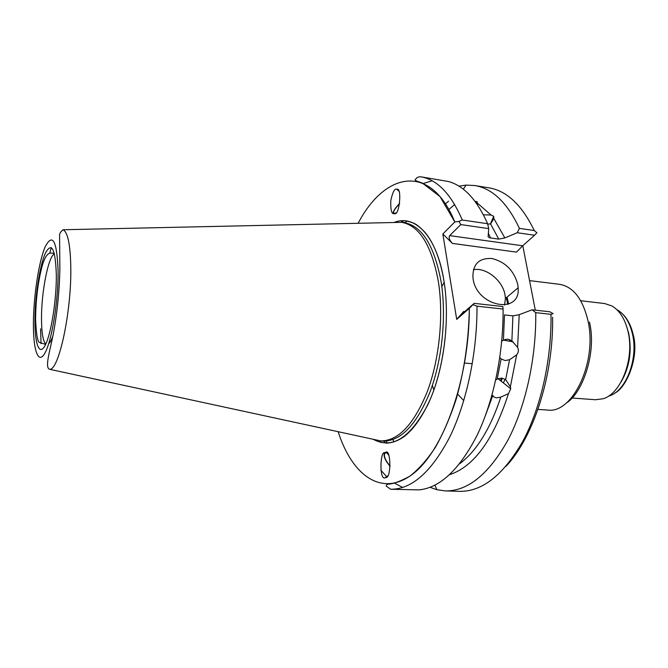 <?xml version="1.0" encoding="UTF-8"?>
<svg xmlns="http://www.w3.org/2000/svg" width="668" height="668" viewBox="0 0 668 668"><rect width="100%" height="100%" fill="white"/><g stroke="black" fill="none" stroke-linecap="round" stroke-linejoin="round"><path stroke-width="1" d="M399.639 203.573C394.22 209.36 392.433 212.683 394.279 213.526L395.924 212.933M394.796 213.693L393.469 213.685C391.448 213.509 390.555 209.167 390.78 200.659C392.617 192.2 394.596 188.368 396.725 189.169L397.051 189.253C402.036 187.474 399.472 215.288 394.796 213.693M393.143 213.518C392.934 211.464 395.105 208.082 399.673 203.373M387.34 452.912L384.977 452.954C383.424 455.801 385.144 460.16 390.137 466.03M386.263 477.445L384.927 477.896C379.199 479.975 380.234 451.401 384.459 452.72L385.887 452.211C390.863 448.904 391.273 477.47 386.263 477.445M384.643 452.587C383.09 455.626 384.91 460.194 390.12 466.289M475.048 201.385L477.052 201.636L477.411 204.692M483.432 214.812L491.063 215.021L493.669 216.265L493.877 218.578L490.562 223.939L487.707 224.097M449.572 474.697C473.996 466.623 493.627 439.602 508.457 393.636L500.825 397.101L496.266 397.886L491.748 395.924M495.74 379.908L497.209 378.948L501.718 378.113L505.659 379.616L510.369 386.764L516.681 354.8L509.575 359.726L505.158 360.561L501.117 358.975L499.806 357.489M501.718 341.34L503.43 339.995L507.772 339.177L511.88 340.822L517.591 347.368L519.22 314.678L532.095 309.81L549.831 311.781L553.121 313.618L550.991 314.336L535.753 312.657L532.095 309.81M473.094 278.815C476.877 306.954 520.739 315.071 518.143 287.774L517.733 284.251C513.884 270.507 505.317 261.931 492.04 258.533C479.04 257.773 472.668 264.127 472.919 277.596L473.094 278.815M504.574 305.084L505.417 298.471L505.025 294.98C502.762 280.493 486.028 267.083 473.37 269.713M505.876 339.227L505.826 340.546M571.883 397.994L595.472 399.74L603.029 398.763C621.232 393.811 634.775 358.273 627.978 331.328C624.939 318.912 619.587 310.461 611.921 305.952L604.699 303.564L581.202 300.792M621.023 382.071C629.557 367.291 632.095 350.95 628.638 333.073L626.417 325.759M373.487 439.352L380.76 440.922C398.353 440.905 413.884 424.414 427.361 391.448C439.402 359.351 443.777 315.822 438.375 281.645C431.637 245.39 419.421 225.617 401.719 222.335L394.279 222.494M402.153 220.999L401.201 222.26M487.623 223.722C477.027 199.899 464.001 185.838 448.562 181.529L420.556 176.761C437.114 179.433 451.017 193.854 462.264 220.006L487.623 223.722L488.709 228.615L460.778 224.582L449.673 235.629L522.693 245.782L534.559 235.236L517.249 232.731L504.858 237.925L498.754 239.111L490.562 223.939M504.858 237.925L493.877 218.578M488.375 233.282L490.521 237.95C488.533 237.583 487.757 236.789 488.208 235.57L488.709 228.615M380.234 440.888L381.061 442.575M386.997 452.795L388.901 455.501M511.88 340.822L512.915 315.847L504.482 314.937L503.43 339.995M430.108 487.306L436.864 489.694L445.439 490.922C467.759 491.205 488.517 474.397 507.713 440.513C525.491 406.895 536.354 358.39 535.753 312.657M510.369 386.764L510.761 388.751L508.457 393.636M517.591 347.368C518.886 350.082 518.585 352.562 516.681 354.8M463.684 311.455L461.688 314.085L462.506 313.501L474.18 303.356L502.837 306.545L503.087 309.059L477.01 306.178C477.211 353.055 466.581 402.879 449.556 437.406C431.194 472.209 411.538 489.494 390.596 489.243L386.438 486.212C385.862 485.536 386.388 484.834 388.016 484.108C392.517 484.183 399.714 481.595 409.609 476.351C418.569 469.412 427.169 459.734 435.411 447.301C443.276 433.398 450.19 417.391 456.16 399.264C464.352 370.348 468.744 340.062 469.328 308.399L456.695 319.362L463.684 311.455L464.728 311.572M380.844 470.172L386.864 476.902M394.571 483.198L402.721 487.473M390.596 489.243L419.003 489.886C440.062 487.79 459.417 469.604 477.086 435.327C493.477 401.41 503.455 353.848 503.087 309.059M512.915 315.847L519.22 314.678M522.793 245.69L535.293 310.161M517.249 232.731L519.412 228.373L534.25 230.544C521.875 204.967 506.728 190.722 488.809 187.817L474.714 185.529L466.064 185.103L458.983 186.172M519.412 228.373C507.262 202.671 492.366 188.393 474.714 185.529M491.063 215.021L477.603 203.314M490.521 237.95L498.754 239.111M432.121 180.803L423.312 183.458M522.693 245.782L516.506 252.112L452.428 243.411L442.842 234L454.816 221.951C430.434 162.299 384.785 172.302 358.115 223.287M442.842 234L456.695 319.362M536.88 232.714L534.559 235.236M536.897 232.765L534.25 230.544M462.264 220.006L458.983 221.417L454.816 221.951L440.02 196.584L422.243 182.99L418.293 181.654C415.212 180.577 414.352 179.775 415.721 179.241C416.523 177.613 418.135 176.786 420.556 176.761M460.778 224.582L458.983 221.417M452.428 243.411C449.389 240.104 448.47 237.507 449.673 235.629M338.133 431.703C352.145 475.541 381.737 497.501 412.49 474.247C443.176 451.468 469.362 379.399 469.328 308.399L474.18 303.356M473.119 304.758L477.01 306.178M54.442 253.782C48.296 256.403 41.341 292.025 41.508 318.494C41.566 332.639 42.994 341.164 45.783 344.062M34.92 320.314C34.995 296.6 39.646 266.081 45.249 253.422C51.695 241.407 55.394 248.596 56.337 274.999C56.521 300.233 51.102 334.058 45.257 345.164C39.404 356.654 34.769 344.179 34.92 320.314M48.68 343.769C50.067 342.517 51.469 339.928 52.897 335.996M608.481 396.116C625.741 392.041 638.775 358.766 632.337 333.466C629.406 321.617 624.221 313.659 616.781 309.585M70.791 266.991C70.324 244.505 67.752 232.088 63.093 229.75C60.479 231.921 59.318 233.883 59.594 235.637L59.853 269.379C59.385 291.607 57.181 313.217 53.24 334.217C49.566 352.42 44.639 367.859 49.708 369.304C58.968 370.264 71.668 310.879 70.791 266.991M51.327 247.586L49.708 253.264M58.108 271.258C56.972 240.789 52.68 232.598 45.249 246.676C38.811 261.388 33.5 296.308 33.4 323.529C33.208 350.9 38.493 365.555 45.257 352.462C52.02 339.812 58.341 300.491 58.108 271.258M373.237 439.293C392.066 449.581 410.294 437.983 427.938 404.499C443.635 371.425 450.366 320.431 444.02 281.236C449.873 317.626 444.637 364.402 431.077 397.36C422.827 416.281 413.701 429.457 403.681 436.897C397.727 440.955 391.849 443.034 386.046 443.135L383.382 441.055C401.034 441.064 416.615 424.606 430.134 391.682C442.208 359.626 446.583 316.123 441.147 281.979C434.367 245.724 422.092 225.968 404.315 222.703L401.685 222.327M457.663 394.103L463.767 400.633M503.346 382.914L505.167 379.265M432.346 385.453L433.866 390.07M489.978 401.994L491.13 400.366M501.159 381.194L502.294 378.18M508.607 304.065L507.095 297.06M537.949 409.4L547.493 410.043C572.802 414.135 597.768 361.254 587.823 320.106C582.521 298.571 573.094 286.647 559.55 284.326L529.565 280.61M392.851 439.602L394.045 441.915M459.551 463.826C476.434 451.317 490.195 429.073 500.825 397.101M492.399 396.491L485.678 414.87M387.373 443.143L386.246 441.022M505.659 379.616L509.575 359.726M501.117 358.975L497.209 378.948M445.439 490.922L459.709 491.356C482.371 491.648 503.405 474.965 522.802 441.314C540.771 407.939 551.685 359.776 550.991 314.336M404.315 222.703L407.321 221.166C413.4 223.07 415.655 222.519 425.124 232.514C434.033 243.311 440.329 259.551 444.02 281.236C437.097 236.464 414.97 213.743 394.02 222.502M448.846 209.518L454.683 204.517M444.195 282.347L441.824 286.597M448.545 201.168L445.447 203.899M40.589 328.806L41.04 343.678M54.342 253.372L53.039 253.222C49.674 252.805 46.343 252.354 42.376 265.204C38.026 281.362 35.763 299.489 35.588 319.58C36.289 334.167 37.55 341.757 39.379 342.367L45.608 344.446M403.889 222.636L401.936 220.791M398.788 191.148L396.725 189.169M387.59 475.933L384.927 477.896M477.052 201.636L476.576 203.481M493.669 216.265L490.379 223.98M505.417 298.471L518.143 287.774M464.619 363.05L472.301 363.709M622.317 313.709C627.26 318.427 630.801 325.065 632.93 333.608M63.093 229.75L401.719 222.335M509.609 339.586L509.475 341.206M501.417 378.096L500.441 380.626M493.059 395.256L491.105 398.178M434.951 485.152L436.864 489.694M463.325 189.211L466.064 185.103M589.46 322.093C597.017 352.871 582.195 393.744 566.297 403.029M489.126 406.086L488.7 406.06M506.277 297.744L507.78 304.374M383.382 441.055L380.727 440.922M49.708 369.304L380.76 440.922M633.097 334.326C639.71 356.645 626.384 387.966 614.71 393.126M552.611 317.175C553.58 376 533.306 437.757 505.868 466.431M513.141 341.874L503.263 340.079M510.761 388.751L497.936 378.656"/></g></svg>
